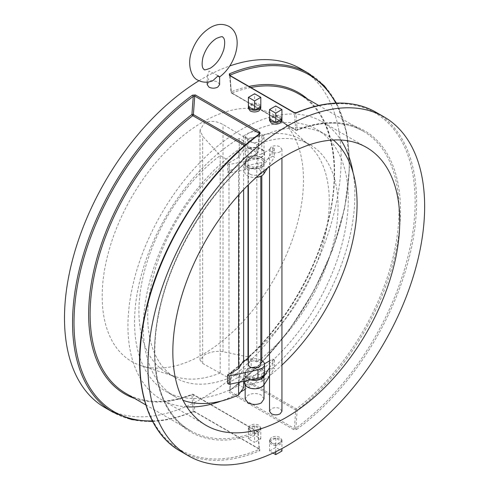<?xml version="1.0" encoding="UTF-8"?>
<svg xmlns="http://www.w3.org/2000/svg" width="489" height="489" viewBox="0 0 489 489"><rect width="100%" height="100%" fill="white"/><g stroke="black" fill="none" stroke-linecap="round" stroke-linejoin="round"><path stroke-width="0.37" stroke-dasharray="2.44 1.83" d="M212.813 80.728L209.017 80.661L207.195 76.883L209.017 71.027L217.801 75.587C220.191 77.17 220.191 77.341 217.801 76.101M264.023 398.993L261.26 395.026C256.817 392.997 252.373 393.07 247.929 395.253L245.166 398.993M261.26 379.195A9.432 5.446 180 0 1 264.023 383.046A9.432 5.446 180 0 1 258.204 388.077A9.432 5.446 180 0 1 247.929 386.897A9.432 5.446 180 0 1 245.166 383.046A9.432 5.446 180 0 1 250.985 378.015A9.432 5.446 180 0 1 261.26 379.195M261.26 140.924C256.817 143.106 252.373 143.185 247.929 141.15L245.166 137.183L247.929 133.222C252.367 131.186 256.811 131.266 261.26 133.448L264.023 137.183L261.26 140.924M247.929 156.981A9.432 5.446 0 0 0 258.204 158.161A9.432 5.446 0 0 0 264.023 153.13A9.432 5.446 0 0 0 261.26 149.286A9.432 5.446 0 0 0 250.985 148.106A9.432 5.446 0 0 0 245.166 153.13A9.432 5.446 0 0 0 247.929 156.981M251.193 147.739L243.614 149.328L238.589 157.305L227.611 163.644L229.225 164.573L257.996 158.528A9.945 5.74 0 0 0 264.543 153.13A9.945 5.74 0 0 0 261.627 149.072A9.945 5.74 0 0 0 251.193 147.739L251.193 156.187A9.945 5.74 0 0 1 261.627 157.525A9.945 5.74 0 0 1 264.543 161.584A9.945 5.74 0 0 1 257.996 166.981L229.225 173.027L227.611 172.097L238.589 165.753L243.614 157.782L251.193 156.187M247.929 165.435A9.432 5.446 0 0 0 258.204 166.615A9.432 5.446 0 0 0 264.023 161.584A9.432 5.446 0 0 0 261.26 157.739A9.432 5.446 0 0 0 250.985 156.553A9.432 5.446 0 0 0 245.166 161.584A9.432 5.446 0 0 0 247.929 165.435M247.929 167.128A9.432 5.446 0 0 0 258.204 168.308A9.432 5.446 0 0 0 264.023 163.277A9.432 5.446 0 0 0 261.26 159.426A9.432 5.446 0 0 0 250.985 158.247A9.432 5.446 0 0 0 245.166 163.277A9.432 5.446 0 0 0 247.929 167.128M260.808 359.965A9.945 5.74 0 0 0 251.193 359.054L248.388 359.641M264.543 372.899A9.945 5.74 0 0 0 261.627 368.84A9.945 5.74 0 0 0 251.193 367.508L243.614 369.097L238.589 377.074L227.611 383.413M247.929 376.75A9.432 5.446 0 0 0 258.204 377.93A9.432 5.446 0 0 0 264.023 372.899A9.432 5.446 0 0 0 261.26 369.054A9.432 5.446 0 0 0 250.985 367.875A9.432 5.446 0 0 0 245.166 372.899A9.432 5.446 0 0 0 247.929 376.75M264.023 374.733A9.432 5.446 0 0 0 264.023 374.592A9.432 5.446 0 0 0 261.26 370.741A9.432 5.446 0 0 0 250.985 369.562A9.432 5.446 0 0 0 245.166 374.592A9.432 5.446 0 0 0 247.929 378.443A9.432 5.446 0 0 0 251.328 379.696M280.118 151.81C277.19 153.228 274.262 153.265 271.334 151.908L269.518 149.322L271.334 146.737C274.256 145.38 277.184 145.41 280.118 146.834L281.939 149.322L280.118 151.81M281.939 411.255L280.118 408.67C277.19 407.313 274.262 407.343 271.334 408.767L269.518 411.255M256.792 144.591L256.792 362.001A134.579 77.702 120 0 0 333.235 243.663A134.579 77.702 120 0 0 310.173 144.775A134.579 77.702 120 0 0 256.792 144.591L223.027 124.524C216.474 120.893 210.233 120.428 204.304 123.13L200.025 130.013L202.672 136.272L220.191 155.581L228.974 160.655A134.579 77.702 120 0 0 152.531 278.993A134.579 77.702 120 0 0 175.594 377.875A134.579 77.702 120 0 0 228.974 378.058L228.974 160.655M256.792 362.001L248.009 356.927L248.009 139.518A134.579 77.702 -60 0 1 301.389 139.707A134.579 77.702 -60 0 1 309.225 145.435A134.579 77.702 -60 0 1 248.009 356.927L223.027 351.701C216.474 350.729 210.233 351.823 204.304 354.983L200.025 360.026L202.672 363.449L228.974 378.058M202.843 121.987A142.342 82.183 -60 0 1 282.3 120.991A142.342 82.183 -60 0 1 293.253 237.079A142.342 82.183 -60 0 1 202.843 354.433A142.342 82.183 -60 0 1 141.064 365.631A142.342 82.183 -60 0 1 107.635 255.466A142.342 82.183 -60 0 1 202.843 121.987M250.203 174.261A6.21 3.588 0 0 0 256.976 175.044A6.21 3.588 0 0 0 260.808 171.731A6.21 3.588 0 0 0 258.987 169.194A6.21 3.588 0 0 0 252.22 168.418A6.21 3.588 0 0 0 248.388 171.731A6.21 3.588 0 0 0 250.203 174.261M260.808 364.452A6.21 3.588 0 0 0 258.987 361.915A6.21 3.588 0 0 0 252.22 361.133A6.21 3.588 0 0 0 248.388 364.452M281.939 120.575L280.118 118.081C277.19 116.663 274.262 116.633 271.334 117.996L269.518 120.575M275.729 115.257L281.939 118.845A6.21 3.588 0 0 0 280.118 116.309A6.21 3.588 0 0 0 275.729 115.257A6.21 3.588 0 0 0 269.518 118.845L275.729 115.257L275.729 105.96M260.808 108.375L258.987 105.881C256.059 104.463 253.131 104.432 250.203 105.795L248.388 108.375M254.598 103.057L260.808 106.645A6.21 3.588 0 0 0 258.987 104.108A6.21 3.588 0 0 0 254.598 103.057A6.21 3.588 0 0 0 248.388 106.645L254.598 103.057L254.598 93.76M280.118 442.582C277.19 443.945 274.262 443.914 271.334 442.496L269.518 440.002L271.334 437.508C274.262 436.09 277.19 436.066 280.118 437.429L281.939 440.002L280.118 442.582M275.729 445.32A6.21 3.588 180 0 1 271.334 444.269A6.21 3.588 180 0 1 269.518 441.732A6.21 3.588 180 0 1 275.729 438.15A6.21 3.588 180 0 1 280.118 439.195A6.21 3.588 180 0 1 281.939 441.732A6.21 3.588 180 0 1 275.729 445.32L269.518 441.732L275.729 438.15L281.939 441.732L275.729 445.32L275.729 451.775M258.987 430.381C256.059 431.744 253.131 431.714 250.203 430.302L248.388 427.802L250.203 425.308C253.131 423.89 256.059 423.865 258.987 425.228L260.808 427.802L258.987 430.381M254.598 433.12A6.21 3.588 180 0 1 250.203 432.068A6.21 3.588 180 0 1 248.388 429.531A6.21 3.588 180 0 1 254.598 425.95A6.21 3.588 180 0 1 258.987 427.001A6.21 3.588 180 0 1 260.808 429.531A6.21 3.588 180 0 1 254.598 433.12L248.388 429.531L254.598 425.95L260.808 429.531L254.598 433.12L254.598 442.417L248.388 438.835L254.598 435.247L260.808 438.835L254.598 442.417M186.829 406.854A160.459 92.641 -60 0 1 161.193 399.446A160.459 92.641 -60 0 1 136.596 270.863A160.459 92.641 -60 0 1 241.419 129.463A160.459 92.641 -60 0 1 321.652 121.516A160.459 92.641 -60 0 1 340.882 140.019M353.064 172.66A160.459 92.641 -60 0 1 245.166 389.262M219.622 84.597L217.801 82.097C214.873 80.685 211.945 80.654 209.017 82.018L207.195 84.597M259.793 449.244L259.763 450.73A1.033 0.672 -112.9 0 1 259.133 449.415L257.819 431.94L193.399 394.751L194.738 411.659L193.247 411.377A1.033 0.672 67.1 0 1 192.923 411.909A1.033 0.672 67.1 0 1 192.917 411.909A1.033 0.672 67.1 0 1 192.421 411.848L195.38 412.056L259.793 449.244A1.033 0.599 120 0 1 259.366 449.25L194.952 412.062A1.033 0.599 120 0 0 195.38 412.056M300.668 68.766A195.661 112.965 -60 0 1 330.662 225.545A195.661 112.965 -60 0 1 202.843 397.967A195.661 112.965 -60 0 1 105.013 407.655M198.974 80.746A195.661 112.965 -60 0 1 202.843 78.454A195.661 112.965 -60 0 1 229.714 65.984M296.218 112.69A1.033 0.672 67.1 0 0 295.888 113.222A194.622 112.366 -60 0 1 415.124 201.865A194.622 112.366 -60 0 1 295.888 428.193A1.033 0.513 53.8 0 0 296.713 429.397L293.755 429.635L229.341 392.447L229.372 390.515A1.033 0.513 -126.2 0 0 229.885 390.57L229.885 390.57A1.033 0.513 -126.2 0 0 230.001 390.155L231.315 372.856L295.735 410.045L294.396 428.505L295.888 428.193L297.196 410.124A173.919 100.41 120 0 0 400.485 210.313A173.919 100.41 120 0 0 297.196 129.774L295.888 113.222L294.396 112.941L295.735 129.848L231.315 92.659L230.001 75.184M240.808 391.848A160.459 92.641 -60 0 1 221.187 401.078M269.518 376.169L274.415 368.394L272.801 367.465L261.817 373.804L248.009 376.707L245.252 381.078A9.945 5.74 0 0 0 244.647 383.046M243.614 189.634L243.614 140.905L238.589 149.579A151.144 87.262 120 0 0 149.383 282.807A151.144 87.262 120 0 0 174.634 396.445A151.144 87.262 120 0 0 183.045 400.326M238.589 195.056L238.589 165.753M243.614 135.832L243.614 382.594A151.144 87.262 120 0 0 340.576 249.286A151.144 87.262 120 0 0 316.988 129.585A151.144 87.262 120 0 0 243.614 135.832L248.009 138.369L261.817 136.168L261.817 154.035L272.801 147.696L274.415 148.625L263.944 165.239L263.944 170.844M261.817 154.035L248.009 156.938L248.009 185.16M263.944 165.239A9.945 5.74 0 0 1 252.868 168.931A9.945 5.74 0 0 1 244.647 163.277A9.945 5.74 0 0 1 245.252 161.309L248.009 156.938L248.009 138.369M243.614 381.322L243.614 360.644M238.589 382.374L238.589 377.074M269.518 367.716L274.415 359.947L272.801 359.012L269.518 360.906M264.482 363.816L261.817 365.35L248.009 368.254L245.252 372.63A9.945 5.74 0 0 0 244.647 374.592A9.945 5.74 0 0 0 250.6 379.849M272.801 147.696L272.801 156.15L261.817 162.489L261.817 175.679M261.817 360.503L261.817 365.35M261.817 162.489L248.009 165.392L245.252 169.762A9.945 5.74 0 0 0 244.647 171.731A9.945 5.74 0 0 0 256.254 177.391M248.009 359.721L248.009 385.13L261.817 381.524A151.144 87.262 120 0 0 281.939 365.075M261.817 373.804L261.817 381.524M243.614 140.905L239.225 138.369A151.144 87.262 120 0 0 142.262 271.676A151.144 87.262 120 0 0 165.85 391.377A151.144 87.262 120 0 0 239.225 385.13L239.225 138.369M243.614 387.667L239.225 385.13M238.589 157.305L238.589 149.579M227.611 163.644L227.611 172.097M248.009 385.13L244.653 383.193M333.339 140.007A151.144 87.262 120 0 0 325.778 134.658A151.144 87.262 120 0 0 261.817 136.168M272.801 359.012L272.801 367.465M220.191 372.991A134.579 77.702 -60 0 1 175.692 376.726A134.579 77.702 -60 0 1 166.81 372.807A134.579 77.702 -60 0 1 143.748 273.919A134.579 77.702 -60 0 1 220.191 155.581L220.191 372.991M274.415 359.947L274.415 368.394M272.801 156.15L274.415 157.079L267.52 168.014M274.415 148.625L274.415 157.079M229.225 164.573L229.225 173.027M273.033 453.065L269.518 451.029L275.729 447.447L281.939 451.029M269.518 440.002L269.518 451.029M281.939 440.002L281.939 448.578M275.729 438.15L275.729 447.447M248.388 427.802L248.388 438.835M260.808 427.802L260.808 438.835M254.598 425.95L254.598 435.247M245.71 144.75L257.819 151.743A1.033 0.544 -175.8 0 1 258.119 152.165L259.451 133.827L257.819 152.513A173.919 100.41 120 0 0 154.53 352.318A173.919 100.41 120 0 0 257.819 432.857L259.158 448.847A1.033 0.599 120 0 0 259.366 449.25L258.119 432.355A1.033 0.648 -4.5 0 0 257.819 431.94A1.033 0.599 -60 0 0 257.605 431.536L193.186 394.348A1.033 0.599 -60 0 1 193.399 394.751A1.033 0.648 -4.5 0 0 191.939 394.819A173.919 100.41 -60 0 1 134.658 398.474M259.249 134.029A1.033 0.513 -126.2 0 0 259.133 134.438A194.622 112.366 -60 0 0 139.891 360.772A194.622 112.366 -60 0 0 259.133 449.415M251.193 359.054L251.193 367.508M192.421 411.848A195.661 112.965 -60 0 1 113.069 412.3M180.41 451.182A195.661 112.965 120 0 0 259.763 450.73M308.724 73.411A195.661 112.965 -60 0 1 341.97 218.302A195.661 112.965 -60 0 1 229.372 390.515M296.713 429.397A195.661 112.965 120 0 0 409.317 257.183A195.661 112.965 120 0 0 376.065 112.293M307.544 99.029A173.919 100.41 -60 0 1 231.315 372.086L230.001 390.155A194.622 112.366 120 0 0 335.827 103.13M230.026 75.495L231.315 91.743A173.919 100.41 -60 0 1 248.956 86.425M152.354 420.919A194.622 112.366 120 0 0 193.247 411.377L191.939 394.819A1.033 0.685 -111.3 0 1 192.293 394.281A1.033 0.685 -111.3 0 1 192.788 394.342L257.202 431.53A172.886 99.817 -60 0 1 190.337 430.613A172.886 99.817 -60 0 1 160.441 304.69A172.886 99.817 -60 0 1 257.202 152.855L244.689 145.63M336.481 103.1L346.695 132.757L349.482 168.375L344.721 208.033L332.673 249.579L314.005 290.766L289.732 329.354L261.175 363.235L229.683 390.784L231.016 372.435A1.033 1.033 0 0 1 231.419 371.689A1.033 0.495 52.6 0 0 231.315 372.086A1.033 0.544 4.2 0 0 231.016 372.435A1.033 0.544 4.2 0 0 231.315 372.856A1.033 0.599 -60 0 1 231.933 371.744A172.886 99.817 120 0 0 328.694 219.909A172.886 99.817 120 0 0 298.797 93.98C334.513 113.375 344.776 174.665 322.575 239.824C305.894 291.034 270.613 342.062 231.419 371.689A1.033 0.495 52.6 0 1 231.933 371.744L296.346 408.932A1.033 0.495 52.6 0 1 297.196 410.124A1.033 0.544 4.2 0 1 295.735 410.045A1.033 0.599 -60 0 1 296.346 408.932A172.886 99.817 -60 0 0 393.107 257.098A172.886 99.817 -60 0 0 363.217 131.174L318.651 105.441M250.826 87.507A172.886 99.817 120 0 0 231.933 93.063L296.346 130.257A172.886 99.817 -60 0 1 363.217 131.174C344.757 120.801 322.63 120.514 296.841 130.318A1.033 0.685 68.7 0 1 296.346 130.257A1.033 0.599 -60 0 1 295.949 130.251A1.033 0.599 -60 0 1 295.735 129.848A1.033 0.648 175.5 0 0 297.196 129.774A1.033 0.685 68.7 0 1 296.841 130.318A1.033 1.033 0 0 1 295.949 130.251L231.529 93.057A1.033 0.599 -60 0 1 231.315 92.659A1.033 0.648 175.5 0 1 231.016 92.244A1.033 0.648 175.5 0 1 231.315 91.743A1.033 0.685 68.7 0 0 231.933 93.063A1.033 0.599 -60 0 1 231.529 93.057A1.033 1.033 0 0 1 231.016 92.244L229.622 75.239M125.917 393.425A172.886 99.817 120 0 0 192.788 394.342A1.033 0.599 -60 0 1 193.186 394.348A1.033 1.033 0 0 0 192.293 394.281C166.504 404.085 144.377 403.798 125.917 393.425M202.672 363.449L202.672 136.272M223.027 351.701L223.027 124.524M293.755 429.635A1.033 0.599 120 0 0 294.396 428.505L229.977 391.31A1.033 0.599 120 0 1 229.341 392.447M152.654 421.494L172.36 418.725L192.923 411.909L194.952 412.062A1.033 0.599 120 0 1 194.738 411.659L259.158 448.847M229.769 75.349A1.033 0.599 120 0 1 229.977 75.746L294.396 112.941A1.033 0.599 120 0 0 294.182 112.537M145.771 404.886L190.337 430.613C159.683 413.633 147.207 365.98 159.469 310.698C171.651 251.78 211.694 187.476 257.715 152.91A1.033 0.495 -127.4 0 1 257.202 152.855A1.033 0.599 -60 0 0 257.819 151.743L259.097 134.145M245.252 372.63L245.252 381.078M245.252 161.309L245.252 169.762M257.996 158.528L257.996 166.981M257.202 431.53A1.033 0.599 -60 0 1 257.605 431.536A1.033 1.033 0 0 1 258.119 432.355A1.033 0.648 -4.5 0 1 257.819 432.857A1.033 0.685 -111.3 0 0 257.202 431.53M257.715 152.91A1.033 0.495 -127.4 0 0 257.819 152.513A1.033 0.544 -175.8 0 0 258.119 152.165A1.033 1.033 0 0 1 257.715 152.91M264.023 384.88L264.023 383.046M264.023 137.183L264.023 153.13M264.023 161.584L264.023 163.277M264.023 372.899L264.023 374.592M281.939 149.322L281.939 157.984M309.225 145.435L282.3 120.991M260.808 171.731L260.808 176.211M366.524 147.427L321.652 121.516M207.195 82.091L207.195 76.883M206.065 425.351L161.193 399.446M248.388 171.731L248.388 184.787M174.634 396.445L165.85 391.377M325.778 134.658L316.988 129.585M175.594 377.875L166.81 372.807M310.173 144.775L301.389 139.707M175.692 376.726L141.064 365.631M200.025 360.026L200.025 130.013M269.518 149.322L269.518 166.498M244.647 374.592L244.647 381.102M244.647 163.277L244.647 171.731M245.166 372.899L245.166 374.592M245.166 161.584L245.166 163.277M264.543 153.13L264.543 161.584M245.166 137.183L245.166 153.13M245.166 384.874L245.166 383.046"/><path stroke-width="0.73" d="M207.195 82.091L207.195 84.597L209.017 87.17C211.945 88.533 214.873 88.509 217.801 87.091L219.622 84.597L219.61 76.907C235.973 65.165 244.543 35.465 228.938 26.382C222.96 23.405 216.749 23.814 210.301 27.616C201.957 32.787 195.851 40.532 191.969 50.838C186.987 62.543 190.545 77.238 197.88 80.178C202.562 82.641 207.544 82.824 212.813 80.728L217.801 76.101C220.191 77.341 220.191 77.17 217.801 75.587M245.166 384.874L245.166 398.993L247.929 402.728C252.367 404.916 256.811 404.99 261.26 402.954L264.023 398.993L264.023 384.88M248.388 359.641L243.614 360.644L238.589 368.62L227.611 374.959L229.225 375.888L257.996 369.843A9.945 5.74 0 0 0 264.543 364.452A9.945 5.74 0 0 0 261.627 360.387A9.945 5.74 0 0 0 260.808 359.965M251.328 379.696A9.432 5.446 0 0 0 264.023 374.733M269.518 166.498L269.518 411.255L271.334 413.743C274.256 415.167 277.184 415.198 280.118 413.841L281.939 411.255L281.939 157.984M248.388 184.787L248.388 364.452A6.21 3.588 0 0 0 250.203 366.982A6.21 3.588 0 0 0 256.976 367.765A6.21 3.588 0 0 0 260.808 364.452L260.808 176.211M269.518 109.542L269.518 120.575L271.334 123.149C274.262 124.512 277.19 124.487 280.118 123.069L281.939 120.575L281.939 118.845L275.729 122.427L269.518 118.845A6.21 3.588 0 0 0 271.334 121.376A6.21 3.588 0 0 0 275.729 122.427A6.21 3.588 0 0 0 281.939 118.845L281.939 109.542L275.729 105.96L269.518 109.542L275.729 113.13L281.939 109.542M248.388 97.348L248.388 108.375L250.203 110.948C253.131 112.311 256.059 112.287 258.987 110.869L260.808 108.375L260.808 106.645L254.598 110.227L248.388 106.645A6.21 3.588 0 0 0 250.203 109.181A6.21 3.588 0 0 0 254.598 110.227A6.21 3.588 0 0 0 260.808 106.645L260.808 97.348L254.598 93.76L248.388 97.348L254.598 100.93L260.808 97.348M340.882 140.019A160.459 92.641 -60 0 1 353.064 172.66M245.166 389.262A160.459 92.641 -60 0 1 241.419 391.5A160.459 92.641 -60 0 1 240.808 391.848M286.291 155.374A160.459 92.641 -60 0 1 366.524 147.427A160.459 92.641 -60 0 1 391.121 276.004A160.459 92.641 -60 0 1 286.291 417.404A160.459 92.641 -60 0 1 206.065 425.351A160.459 92.641 -60 0 1 181.468 296.774A160.459 92.641 -60 0 1 286.291 155.374M259.451 133.827L259.249 134.029A1.033 0.513 -126.2 0 1 259.763 134.084L259.793 132.152L195.38 94.958L192.421 95.202A1.033 0.513 53.8 0 1 193.247 96.406L194.738 96.095L193.399 114.548L245.71 144.75M286.291 446.145A195.661 112.965 -60 0 1 188.467 455.834A195.661 112.965 -60 0 1 158.473 299.048A195.661 112.965 -60 0 1 286.291 126.633A195.661 112.965 -60 0 1 384.122 116.944A195.661 112.965 -60 0 1 414.11 273.73A195.661 112.965 -60 0 1 286.291 446.145M192.421 95.202A195.661 112.965 -60 0 0 79.817 267.416A195.661 112.965 -60 0 0 113.069 412.3L105.013 407.655A195.661 112.965 -60 0 1 74.297 253.357A195.661 112.965 -60 0 1 198.974 80.746M229.714 65.984A195.661 112.965 -60 0 1 300.668 68.766L308.724 73.411A195.661 112.965 -60 0 0 229.372 73.87L229.341 75.355L293.755 112.543L296.713 112.751A1.033 0.672 67.1 0 0 296.218 112.69L296.218 112.69C327.043 99.97 353.663 99.842 376.065 112.293A195.661 112.965 120 0 0 296.713 112.751M221.187 401.078A160.459 92.641 -60 0 1 186.829 406.854M244.647 381.102L244.647 383.046A9.945 5.74 0 0 0 252.868 388.7A9.945 5.74 0 0 0 263.944 385.008L269.518 376.169M243.614 360.644L243.614 189.634M238.589 368.62L238.589 195.056M183.045 400.326A151.144 87.262 120 0 0 238.589 394.935L243.614 387.667L243.614 381.322M238.589 394.935L238.589 382.374M269.518 360.906L264.482 363.816M250.6 379.849A9.945 5.74 0 0 0 263.944 376.554L269.518 367.716M261.817 175.679L261.817 360.503M248.009 185.16L248.009 359.721M227.611 374.959L227.611 383.413L229.225 384.342L257.996 378.297A9.945 5.74 0 0 0 264.543 372.899L264.543 364.452M244.653 383.193L243.614 382.594M281.939 365.075A151.144 87.262 120 0 0 333.339 140.007M267.52 168.014L263.944 173.693A9.945 5.74 0 0 1 256.254 177.391M229.225 375.888L229.225 384.342M275.729 122.427L275.729 113.13M254.598 110.227L254.598 100.93M275.729 451.775L275.729 454.617L273.033 453.065M281.939 448.578L281.939 451.029L275.729 454.617M229.977 75.746L230.001 75.184A1.033 0.672 -112.9 0 0 229.372 73.87M259.097 134.145L259.158 133.283L259.451 133.766M259.763 134.084A195.661 112.965 120 0 0 147.165 306.297A195.661 112.965 120 0 0 180.41 451.182C144.738 431.316 130.838 376.432 145.056 313.565C159.353 245.784 206.12 172.238 259.249 134.029M335.827 103.13A194.622 112.366 120 0 0 230.001 75.184L230.026 75.495M248.956 86.425A173.919 100.41 -60 0 1 307.544 99.029M134.658 398.474A173.919 100.41 -60 0 1 92.708 275.741A173.919 100.41 -60 0 1 191.939 114.475L193.247 96.406A194.622 112.366 120 0 0 75.673 297.135A194.622 112.366 120 0 0 152.354 420.919M318.651 105.441L298.797 93.98A172.886 99.817 120 0 0 250.826 87.507M244.689 145.63L192.788 115.667A172.886 99.817 120 0 0 96.027 267.495A172.886 99.817 120 0 0 125.917 393.425L145.771 404.886M259.793 132.152A1.033 0.599 120 0 0 259.158 133.283L194.738 96.095A1.033 0.599 120 0 1 195.38 94.958M263.944 376.554L263.944 385.008M263.944 170.844L263.944 173.693M257.996 369.843L257.996 378.297M293.755 112.543A1.033 0.599 120 0 1 294.182 112.537L229.769 75.349A1.033 0.599 120 0 0 229.341 75.355M191.939 114.475A1.033 0.495 -127.4 0 0 192.788 115.667A1.033 0.599 -60 0 0 193.399 114.548A1.033 0.544 -175.8 0 0 191.939 114.475M216.511 38.374C220.612 36.681 222.684 36.272 222.727 37.14C222.544 37.164 226.315 37.879 223.834 49.383C221.059 57.965 216.548 64.23 210.301 68.185C205.845 69.896 203.779 70.306 204.09 69.42C204.274 69.395 200.502 68.68 202.984 57.176C205.759 48.594 210.264 42.329 216.511 38.374M188.467 455.834L180.41 451.182M384.122 116.944L376.065 112.293M336.481 103.1L324.341 85.875L308.724 73.411M294.182 112.537L296.218 112.69M113.069 412.3L131.669 419.599L152.654 421.494"/></g></svg>
